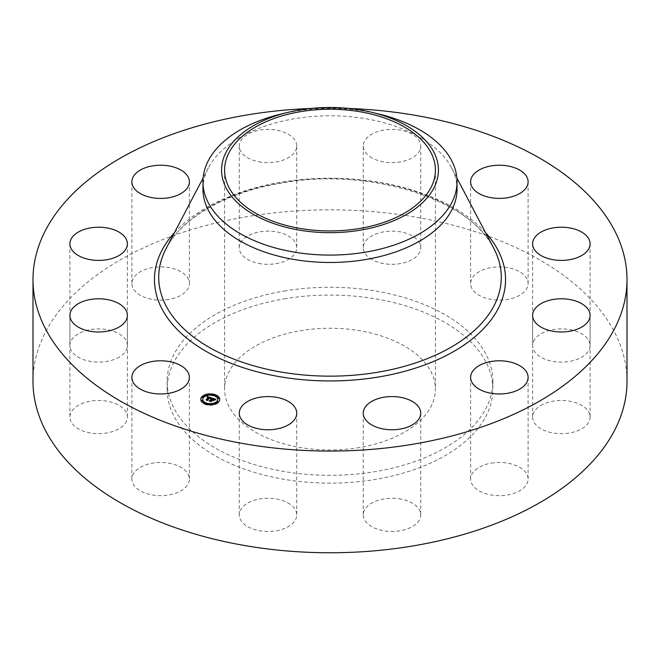 <?xml version="1.0" encoding="UTF-8"?>
<svg xmlns="http://www.w3.org/2000/svg" width="660" height="660" viewBox="0 0 660 660"><rect width="100%" height="100%" fill="white"/><g stroke="black" fill="none" stroke-linecap="round" stroke-linejoin="round"><path stroke-width="0.49" stroke-dasharray="3.3 2.47" d="M188.215 474.4A28.743 16.591 180 0 1 189.379 479.069A28.743 16.591 180 0 1 164.728 495.495A28.743 16.591 180 0 1 133.056 483.747A28.743 16.591 180 0 1 131.893 479.069A28.743 16.591 180 0 1 156.552 462.643A28.743 16.591 180 0 1 188.215 474.4M33 381.29A297 171.468 180 0 1 246.386 216.752A297 171.468 180 0 1 627 381.29M310.613 108.487A297 171.468 180 0 1 349.387 108.487M202.958 189.131A127.042 73.343 180 0 1 208.411 167.879A127.042 73.343 180 0 1 294.236 118.759A127.042 73.343 180 0 1 451.588 167.879A127.042 73.343 180 0 1 457.042 189.131M280.665 114.155A127.042 73.343 180 0 1 294.236 111.367A127.042 73.343 180 0 1 379.335 114.155M359.675 447.505A105.41 60.852 180 0 1 224.59 389.111A105.41 60.852 180 0 1 300.325 330.718A105.41 60.852 180 0 1 435.41 389.111A105.41 60.852 180 0 1 359.675 447.505M284.147 298.881A162.871 94.034 180 0 1 492.871 389.111A162.871 94.034 180 0 1 375.853 479.341A162.871 94.034 180 0 1 167.129 389.111A162.871 94.034 180 0 1 284.147 298.881M284.147 291.06A162.871 94.034 180 0 1 492.871 381.29A162.871 94.034 180 0 1 375.853 471.52A162.871 94.034 180 0 1 167.129 381.29A162.871 94.034 180 0 1 284.147 291.06M126.571 420.998A28.743 16.591 180 0 1 95.23 433.554A28.743 16.591 180 0 1 69.902 417.079A28.743 16.591 180 0 1 70.711 413.168A28.743 16.591 180 0 1 102.061 400.603A28.743 16.591 180 0 1 127.388 417.079A28.743 16.591 180 0 1 126.571 420.998M119.444 356.953A28.743 16.591 180 0 1 87.962 360.904A28.743 16.591 180 0 1 69.902 345.502A28.743 16.591 180 0 1 77.847 334.042A28.743 16.591 180 0 1 109.329 330.099A28.743 16.591 180 0 1 127.388 345.502A28.743 16.591 180 0 1 119.444 356.953M168.729 299.434A28.743 16.591 180 0 1 131.893 283.511A28.743 16.591 180 0 1 152.542 267.589A28.743 16.591 180 0 1 189.379 283.511A28.743 16.591 180 0 1 168.729 299.434M261.228 263.843A28.743 16.591 180 0 1 239.266 247.723A28.743 16.591 180 0 1 274.791 231.594A28.743 16.591 180 0 1 296.752 247.723A28.743 16.591 180 0 1 261.228 263.843M372.149 259.726A28.743 16.591 180 0 1 363.248 247.723A28.743 16.591 180 0 1 380.68 232.46A28.743 16.591 180 0 1 411.832 235.711A28.743 16.591 180 0 1 420.733 247.723A28.743 16.591 180 0 1 403.301 262.977A28.743 16.591 180 0 1 372.149 259.726M471.784 288.181A28.743 16.591 180 0 1 470.621 283.511A28.743 16.591 180 0 1 495.272 267.085A28.743 16.591 180 0 1 526.944 278.834A28.743 16.591 180 0 1 528.107 283.511A28.743 16.591 180 0 1 503.448 299.937A28.743 16.591 180 0 1 471.784 288.181M533.428 341.583A28.743 16.591 180 0 1 564.77 329.026A28.743 16.591 180 0 1 590.098 345.502A28.743 16.591 180 0 1 589.289 349.412A28.743 16.591 180 0 1 557.939 361.977A28.743 16.591 180 0 1 532.612 345.502A28.743 16.591 180 0 1 533.428 341.583M540.557 405.628A28.743 16.591 180 0 1 572.038 401.676A28.743 16.591 180 0 1 590.098 417.079A28.743 16.591 180 0 1 582.153 428.538A28.743 16.591 180 0 1 550.671 432.481A28.743 16.591 180 0 1 532.612 417.079A28.743 16.591 180 0 1 540.557 405.628M491.271 463.147A28.743 16.591 180 0 1 528.107 479.069A28.743 16.591 180 0 1 507.457 494.992A28.743 16.591 180 0 1 470.621 479.069A28.743 16.591 180 0 1 491.271 463.147M398.772 498.737A28.743 16.591 180 0 1 420.733 514.866A28.743 16.591 180 0 1 385.209 530.986A28.743 16.591 180 0 1 363.248 514.866A28.743 16.591 180 0 1 398.772 498.737M287.851 502.854A28.743 16.591 180 0 1 296.752 514.866A28.743 16.591 180 0 1 279.32 530.12A28.743 16.591 180 0 1 248.168 526.87A28.743 16.591 180 0 1 239.266 514.866A28.743 16.591 180 0 1 256.699 499.603A28.743 16.591 180 0 1 287.851 502.854M261.228 162.154A28.743 16.591 180 0 1 239.266 146.025A28.743 16.591 180 0 1 274.791 129.896A28.743 16.591 180 0 1 296.752 146.025A28.743 16.591 180 0 1 261.228 162.154M372.149 158.029A28.743 16.591 180 0 1 363.248 146.025A28.743 16.591 180 0 1 380.68 130.771A28.743 16.591 180 0 1 411.832 134.021A28.743 16.591 180 0 1 420.733 146.025A28.743 16.591 180 0 1 403.301 161.279A28.743 16.591 180 0 1 372.149 158.029M211.159 399.993L210.325 399.919L211.159 399.778M210.994 399.671L210.375 400.042L211.01 400.15M213.262 400.282L213.832 400.183L212.957 401.049L211.876 400.232L211.027 401.701L209.261 401.115L210.202 400.958M215.003 399.968L215.003 399.498L215.721 399.754L214.508 400.183L213.023 399.085L212.058 400.059L213.13 399.275L214.409 399.985L213.163 399.358L212.363 400.158L212.834 400.315M212.842 398.797L214.492 399.82M211.992 398.046L211.992 398.516M210.556 399.415L210.556 399.886M210.853 399.432L210.853 399.902M210.919 399.448L210.919 399.919M211.06 399.481L211.06 399.952M210.375 399.572L210.375 400.042M210.4 399.638L210.4 400.108M210.532 399.622L210.532 400.092M210.837 399.638L210.837 400.1M210.895 399.647L210.895 400.117M210.952 399.663L210.952 400.125M209.261 400.645L209.261 401.115M211.027 401.23L211.027 401.701M211.876 399.762L211.876 400.232M212.701 400.034L212.701 400.504M212.957 400.579L212.957 401.049M213.832 399.712L213.832 400.183M213.163 398.887L213.163 399.358M213.254 398.921L213.254 399.391M213.493 398.986L213.493 399.457M213.559 399.011L213.559 399.481M213.642 399.036L213.642 399.506M213.79 399.094L213.79 399.564M213.922 399.143L213.922 399.613M214.03 399.193L214.03 399.663M214.228 399.3L214.228 399.77M214.285 399.349L214.285 399.82M214.376 399.457L214.376 399.927M213.023 398.615L213.023 399.085M213.155 398.665L213.155 399.135M213.502 398.78L213.502 399.25M213.708 398.846L213.708 399.316M213.815 398.887L213.815 399.358M213.914 398.921L213.914 399.391M214.005 398.953L214.005 399.424M214.079 398.995L214.079 399.465M214.153 399.028L214.153 399.498M214.22 399.061L214.22 399.531M214.277 399.094L214.277 399.564M214.327 399.127L214.327 399.597M214.368 399.16L214.368 399.63M214.409 399.193L214.409 399.663M214.434 399.226L214.434 399.696M214.459 399.267L214.459 399.737M214.475 399.308L214.475 399.778M214.508 399.399L214.508 399.869M214.516 399.457L214.516 399.927M214.516 399.514L214.516 399.985M214.508 399.712L214.508 400.183M214.838 399.564L214.838 400.034M214.896 399.539L214.896 400.01M214.954 399.514L214.954 399.985M215.094 399.465L215.094 399.935M215.176 399.432L215.176 399.902M215.267 399.407L215.267 399.877M215.317 399.391L215.317 399.861M215.374 399.374L215.374 399.844M215.44 399.358L215.44 399.828M215.721 399.292L215.721 399.754M207.636 397.089L208.923 397.51M209.517 397.7L210.565 398.046M210.969 398.178L211.662 398.409L210.515 398.863L209.698 397.996L207.603 400.595L205.961 400.051L206.819 399.869M208.923 397.757L207.224 397.807L207.314 397.262M208.774 397.914L207.331 397.939L208.774 397.84M211.662 397.939L211.662 398.409M207.199 397.254L207.199 397.724M207.224 397.337L207.224 397.807M207.331 397.246L207.331 397.716M207.388 397.204L207.388 397.675M207.446 397.171L207.446 397.642M207.512 397.138L207.512 397.609M207.57 397.114L207.57 397.584M207.628 397.089L207.628 397.559M207.694 397.072L207.694 397.543M207.751 397.056L207.751 397.526M207.817 397.048L207.817 397.518M207.875 397.039L207.875 397.51M207.95 397.039L207.95 397.51M208.015 397.039L208.015 397.51M208.09 397.048L208.09 397.518M208.164 397.056L208.164 397.526M208.246 397.064L208.246 397.534M208.329 397.089L208.329 397.551M208.411 397.105L208.411 397.576M208.502 397.13L208.502 397.6M208.593 397.163L208.593 397.633M208.659 397.18L208.659 397.65M208.725 397.204L208.725 397.675M208.791 397.229L208.791 397.7M208.857 397.262L208.857 397.733M208.131 397.262L208.131 397.675M207.388 397.485L207.388 397.897M207.331 397.468L207.331 397.939M207.52 397.427L207.52 397.897M207.768 397.303L207.768 397.765M207.859 397.27L207.859 397.741M208.123 397.262L208.123 397.733M208.246 397.287L208.246 397.749M208.304 397.295L208.304 397.765M208.444 397.337L208.444 397.807M208.519 397.353L208.519 397.823M205.961 399.58L205.961 400.051M207.603 400.125L207.603 400.595M209.698 397.526L209.698 397.996M209.764 397.551L209.764 398.013M209.831 397.567L209.831 398.038M209.896 397.584L209.896 398.054M209.962 397.609L209.962 398.079M210.029 397.625L210.029 398.096M210.103 397.658L210.103 398.12M210.177 397.683L210.177 398.153M210.235 397.708L210.235 398.178M210.292 397.741L210.292 398.203M210.35 397.765L210.35 398.236M210.392 397.798L210.392 398.26M210.433 397.823L210.433 398.293M210.474 397.856L210.474 398.326M210.499 397.881L210.49 398.813M210.523 397.914L210.532 398.706M210.565 398.021L210.565 398.491M210.573 398.359L210.573 398.83M210.639 398.326L210.639 398.797M210.697 398.302L210.697 398.772M210.755 398.269L210.755 398.739M210.812 398.244L210.812 398.714M210.862 398.219L210.862 398.689M210.919 398.195L210.919 398.665M210.977 398.178L210.977 398.648M211.027 398.153L211.027 398.623M211.076 398.137L211.076 398.607M211.604 397.955L211.604 398.425M213.955 400.282L213.064 401.173L213.955 399.935M214.022 399.869L214.022 400.339M213.064 400.702L213.064 401.173M213.122 400.768L213.122 401.239M211.695 398.549L210.556 398.995L211.695 398.153M211.761 398.145L211.761 398.607M210.556 398.524L210.556 398.995M210.631 398.574L210.631 399.044M210.771 398.508L210.771 398.978M210.903 398.45L210.903 398.921M211.027 398.392L211.027 398.863M211.15 398.343L211.15 398.813M211.266 398.302L211.266 398.772M211.373 398.26L211.373 398.731M211.48 398.219L211.48 398.689M211.579 398.195L211.579 398.656M211.67 398.161L211.67 398.632M215.837 399.919L214.541 400.339L215.837 399.514M215.87 399.506L215.87 399.976M214.541 399.869L214.541 400.339M214.583 399.927L214.583 400.397M214.673 399.877L214.673 400.348M214.772 399.828L214.772 400.298M214.879 399.787L214.879 400.257M214.995 399.737L214.995 400.207M215.119 399.696L215.119 400.166M215.391 399.613L215.391 400.084M215.696 399.539L215.696 400.01M210.482 398.59L210.482 398.12M210.457 398.5L209.773 398.252L207.685 400.331L207.867 400.909L206.011 400.216L207.727 400.793L207.562 400.315L209.723 398.153L210.474 398.615M207.562 399.844L207.562 400.315M206.011 399.745L206.011 400.216M206.035 399.828L206.035 400.298M207.867 400.447L207.867 400.909M209.773 397.782L209.773 398.252M209.831 397.798L209.831 398.26M209.88 397.807L209.88 398.277M210.136 397.906L210.136 398.376M210.251 397.972L210.251 398.434M212.701 400.661L212.017 400.513L211.126 401.395L211.307 402.055L209.195 401.28L211.159 401.932L211.01 401.387L212.701 400.265M212.751 400.282L212.751 400.752M211.01 400.925L211.01 401.387M209.195 400.81L209.195 401.28M209.228 400.892L209.228 401.362M211.307 401.585L211.307 402.055M212.017 400.042L212.017 400.513M200.764 399.589A9.487 5.478 0 0 0 200.755 399.82A9.487 5.478 0 0 0 207.785 405.116A9.487 5.478 0 0 0 218.46 402.559A9.487 5.478 0 0 0 219.73 399.82A9.487 5.478 0 0 0 219.714 399.589M215.053 395.101A9.487 5.478 0 0 0 214.162 394.837M208.519 394.441A9.487 5.478 0 0 0 207.479 394.581M217.701 399.589A7.474 4.315 0 0 0 211.975 395.629A7.474 4.315 0 0 0 203.767 397.666A7.474 4.315 0 0 0 202.777 399.589M205.788 403.285A7.474 4.315 0 0 0 206.58 403.582M211.868 404.036A7.474 4.315 0 0 0 212.866 403.862M213.906 395.596L214.698 395.893M214.978 395.414L213.98 395.414M218.08 402.105L217.09 402.105M218.93 398.392L217.932 398.392M205.425 404.068L206.316 404.341M206.498 403.895L205.507 403.895M211.959 404.737L213.007 404.588M212.933 404.382L211.942 404.382M203.395 397.213L202.397 397.213M207.619 395.315L208.618 395.142M208.543 394.927L207.553 394.927M202.546 400.925L201.556 400.925M166.072 248.605A171.278 98.884 180 0 1 281.779 182.374A171.278 98.884 180 0 1 493.928 248.605C470.869 199.279 368.527 166.749 281.35 183.133C226.429 192.101 181.442 218.179 166.072 248.605M174.446 232.633A175.535 101.343 180 0 1 280.582 182.35A175.535 101.343 180 0 1 485.554 232.633M214.583 399.679L214.583 400.15M214.648 399.647L214.648 400.117M214.714 399.622L214.714 400.092M214.78 399.589L214.78 400.059M215.498 399.341L215.498 399.811M215.572 399.325L215.572 399.795M215.647 399.308L215.647 399.778M189.379 377.38L189.379 479.069M131.893 377.38L131.893 479.069M208.411 167.879L203.131 177.952M451.588 167.879L456.868 177.952M224.59 170.082L224.59 389.111M435.41 170.082L435.41 389.111M492.871 381.29L492.871 389.111M167.129 381.29L167.129 389.111M590.098 243.804L590.098 345.502M532.612 243.804L532.612 345.502M69.902 243.804L69.902 345.502M127.388 243.804L127.388 345.502M590.098 315.389L590.098 417.079M532.612 315.389L532.612 417.079M131.893 181.813L131.893 283.511M189.379 181.813L189.379 283.511M528.107 377.38L528.107 479.069M470.621 377.38L470.621 479.069M239.266 146.025L239.266 247.723M296.752 146.025L296.752 247.723M420.733 413.168L420.733 514.866M363.248 413.168L363.248 514.866M363.248 146.025L363.248 247.723M420.733 146.025L420.733 247.723M296.752 413.168L296.752 514.866M239.266 413.168L239.266 514.866M470.621 181.813L470.621 283.511M528.107 181.813L528.107 283.511M69.902 315.389L69.902 417.079M127.388 315.389L127.388 417.079M219.73 399.82L219.73 399.349M200.755 399.82L200.755 399.349"/><path stroke-width="0.99" d="M188.215 372.702A28.743 16.591 180 0 1 189.379 377.38A28.743 16.591 180 0 1 164.728 393.805A28.743 16.591 180 0 1 133.056 382.049A28.743 16.591 180 0 1 131.893 377.38A28.743 16.591 180 0 1 156.552 360.954A28.743 16.591 180 0 1 188.215 372.702M349.387 108.487A297 171.468 180 0 1 627 279.601L627 381.29A297 171.468 180 0 1 413.614 545.828A297 171.468 180 0 1 33 381.29L33 279.601A297 171.468 180 0 1 246.386 115.063A297 171.468 180 0 1 310.613 108.487M627 279.601A297 171.468 180 0 1 413.614 444.13A297 171.468 180 0 1 33 279.601M372.108 112.398L379.335 114.155A127.042 73.343 180 0 1 457.042 181.739L457.042 189.131A127.042 73.343 180 0 1 365.764 259.512A127.042 73.343 180 0 1 202.958 189.131L202.958 181.739A127.042 73.343 180 0 1 208.098 161.098A127.042 73.343 180 0 1 280.665 114.155L287.892 112.398A108.421 62.601 180 0 1 372.108 112.398A108.421 62.601 180 0 1 434.041 187.704A108.421 62.601 180 0 1 299.475 230.142A108.421 62.601 180 0 1 225.959 152.46A108.421 62.601 180 0 1 287.892 112.398M457.042 181.739A127.042 73.343 180 0 1 451.902 202.389A127.042 73.343 180 0 1 365.764 252.12A127.042 73.343 180 0 1 202.958 181.739M359.675 228.475A105.41 60.852 180 0 1 224.59 170.082A105.41 60.852 180 0 1 300.325 111.688A105.41 60.852 180 0 1 435.41 170.082A105.41 60.852 180 0 1 359.675 228.475M533.428 239.893A28.743 16.591 180 0 1 564.77 227.329A28.743 16.591 180 0 1 590.098 243.804A28.743 16.591 180 0 1 589.289 247.723A28.743 16.591 180 0 1 557.939 260.279A28.743 16.591 180 0 1 532.612 243.804A28.743 16.591 180 0 1 533.428 239.893M119.444 255.263A28.743 16.591 180 0 1 87.962 259.215A28.743 16.591 180 0 1 69.902 243.804A28.743 16.591 180 0 1 77.847 232.353A28.743 16.591 180 0 1 109.329 228.401A28.743 16.591 180 0 1 127.388 243.804A28.743 16.591 180 0 1 119.444 255.263M540.557 303.93A28.743 16.591 180 0 1 572.038 299.978A28.743 16.591 180 0 1 590.098 315.389A28.743 16.591 180 0 1 582.153 326.84A28.743 16.591 180 0 1 550.671 330.792A28.743 16.591 180 0 1 532.612 315.389A28.743 16.591 180 0 1 540.557 303.93M168.729 197.736A28.743 16.591 180 0 1 131.893 181.813A28.743 16.591 180 0 1 152.542 165.891A28.743 16.591 180 0 1 189.379 181.813A28.743 16.591 180 0 1 168.729 197.736M491.271 361.457A28.743 16.591 180 0 1 528.107 377.38A28.743 16.591 180 0 1 507.457 393.302A28.743 16.591 180 0 1 470.621 377.38A28.743 16.591 180 0 1 491.271 361.457M398.772 397.039A28.743 16.591 180 0 1 420.733 413.168A28.743 16.591 180 0 1 385.209 429.297A28.743 16.591 180 0 1 363.248 413.168A28.743 16.591 180 0 1 398.772 397.039M287.851 401.164A28.743 16.591 180 0 1 296.752 413.168A28.743 16.591 180 0 1 279.32 428.422A28.743 16.591 180 0 1 248.168 425.172A28.743 16.591 180 0 1 239.266 413.168A28.743 16.591 180 0 1 256.699 397.914A28.743 16.591 180 0 1 287.851 401.164M471.784 186.491A28.743 16.591 180 0 1 470.621 181.813A28.743 16.591 180 0 1 495.272 165.388A28.743 16.591 180 0 1 526.944 177.144A28.743 16.591 180 0 1 528.107 181.813A28.743 16.591 180 0 1 503.448 198.239A28.743 16.591 180 0 1 471.784 186.491M126.571 319.3A28.743 16.591 180 0 1 95.23 331.864A28.743 16.591 180 0 1 69.902 315.389A28.743 16.591 180 0 1 70.711 311.471A28.743 16.591 180 0 1 102.061 298.914A28.743 16.591 180 0 1 127.388 315.389A28.743 16.591 180 0 1 126.571 319.3M218.46 402.088A9.487 5.478 180 0 1 207.785 404.646A9.487 5.478 180 0 1 200.755 399.349A9.487 5.478 180 0 1 202.026 396.619A9.487 5.478 180 0 1 212.693 394.061A9.487 5.478 180 0 1 219.73 399.349A9.487 5.478 180 0 1 218.46 402.088M216.711 401.511A7.474 4.315 180 0 1 208.304 403.524A7.474 4.315 180 0 1 202.768 399.349A7.474 4.315 180 0 1 203.767 397.196A7.474 4.315 180 0 1 212.173 395.183A7.474 4.315 180 0 1 217.717 399.349A7.474 4.315 180 0 1 216.711 401.511M211.604 397.955L210.515 398.392L209.698 397.526L207.603 400.125L205.961 399.58L208.774 397.444L207.331 397.468L208.923 397.287L207.224 397.337L207.339 396.52L211.604 397.955M211.67 398.161L210.556 398.524L211.67 398.161M210.441 398.104L209.773 397.782L207.685 399.861L207.867 400.447L206.035 399.828L207.727 400.323L207.562 399.844L209.723 397.683L210.441 398.104M215.721 399.292L214.508 399.712L213.023 398.615L212.058 399.589L213.13 398.805L214.409 399.514L213.163 398.887L212.363 399.688L213.832 399.712L212.957 400.579L211.876 399.762L211.027 401.23L209.261 400.645L210.119 400.57L211.01 399.679L210.375 399.572L211.159 399.523L210.334 399.407L211.332 399.349L211.992 398.046L215.721 399.292M215.696 399.539L214.541 399.869L215.696 399.539M213.122 400.768L214.022 399.869L213.122 400.768M212.017 400.042L211.126 400.925L211.307 401.585L209.195 400.81L211.159 401.47L211.984 399.952L212.751 400.282L212.017 400.042M214.978 395.282L213.906 395.117L214.978 395.282M218.08 401.965L217.008 401.8L218.08 401.965M218.93 398.252L217.858 398.087L218.93 398.252M206.498 403.755L205.425 403.59L206.498 403.755M212.933 404.25L211.86 404.085L212.933 404.25M202.397 396.742L203.47 396.907L202.397 396.742M207.553 394.457L208.626 394.622L207.553 394.457M201.556 400.455L202.628 400.62L201.556 400.455M211.159 399.778L212.215 398.475M211.01 400.075L211.159 399.523M210.202 400.958L210.994 399.597M212.834 400.315L213.262 400.282M212.215 398.59L212.842 398.797M214.492 399.349L214.978 399.506M211.332 399.349L211.332 399.82M211.225 399.325L211.225 399.787M211.068 399.622L211.068 400.092M212.908 399.869L212.908 400.339M208.923 397.51L209.517 397.7M206.819 399.869L208.774 397.444M207.339 396.52L207.339 396.99M207.331 396.611L207.331 397.081M207.322 396.701L207.322 397.171M211.126 400.925L211.126 401.338M219.714 399.589A9.487 5.478 0 0 0 215.053 395.101M214.162 394.837A9.487 5.478 0 0 0 208.519 394.441M207.479 394.581A9.487 5.478 0 0 0 202.463 396.693M202.389 396.751A9.487 5.478 0 0 0 202.026 397.089A9.487 5.478 0 0 0 200.764 399.589M202.777 399.589A7.474 4.315 0 0 0 202.768 399.82A7.474 4.315 0 0 0 205.788 403.285M206.316 404.341L206.58 403.59A7.474 4.315 0 0 0 211.868 404.036M212.866 403.862A7.474 4.315 0 0 0 216.711 401.981A7.474 4.315 0 0 0 217.717 399.82A7.474 4.315 0 0 0 217.701 399.589M214.698 395.893L214.978 395.414M217.09 402.105L218.023 402.484M217.932 398.392L218.93 398.392M202.397 397.213L203.395 397.213M201.556 400.925L202.546 400.925M456.868 177.952L493.928 248.605A171.278 98.884 180 0 1 378.221 372.157A171.278 98.884 180 0 1 208.362 346.888A171.278 98.884 180 0 1 166.072 248.605L203.131 177.952M485.554 232.633A175.535 101.343 180 0 1 379.417 376.843A175.535 101.343 180 0 1 194.304 343.885A175.535 101.343 180 0 1 174.446 232.633M202.768 399.82L202.768 399.349M217.717 399.82L217.717 399.349M215.053 395.587L215.053 395.117M217.008 402.27L217.008 401.8M218.163 402.27L218.163 401.8M217.858 398.558L217.858 398.087M219.004 398.558L219.004 398.087M205.425 404.06L205.425 403.59M211.86 404.555L211.86 404.085M213.015 404.555L213.015 404.085M203.47 397.378L203.47 396.907M202.323 397.378L202.323 396.907M208.626 395.092L208.626 394.622M207.471 395.092L207.471 394.622M202.628 401.09L202.628 400.62M201.473 401.09L201.473 400.62"/></g></svg>
